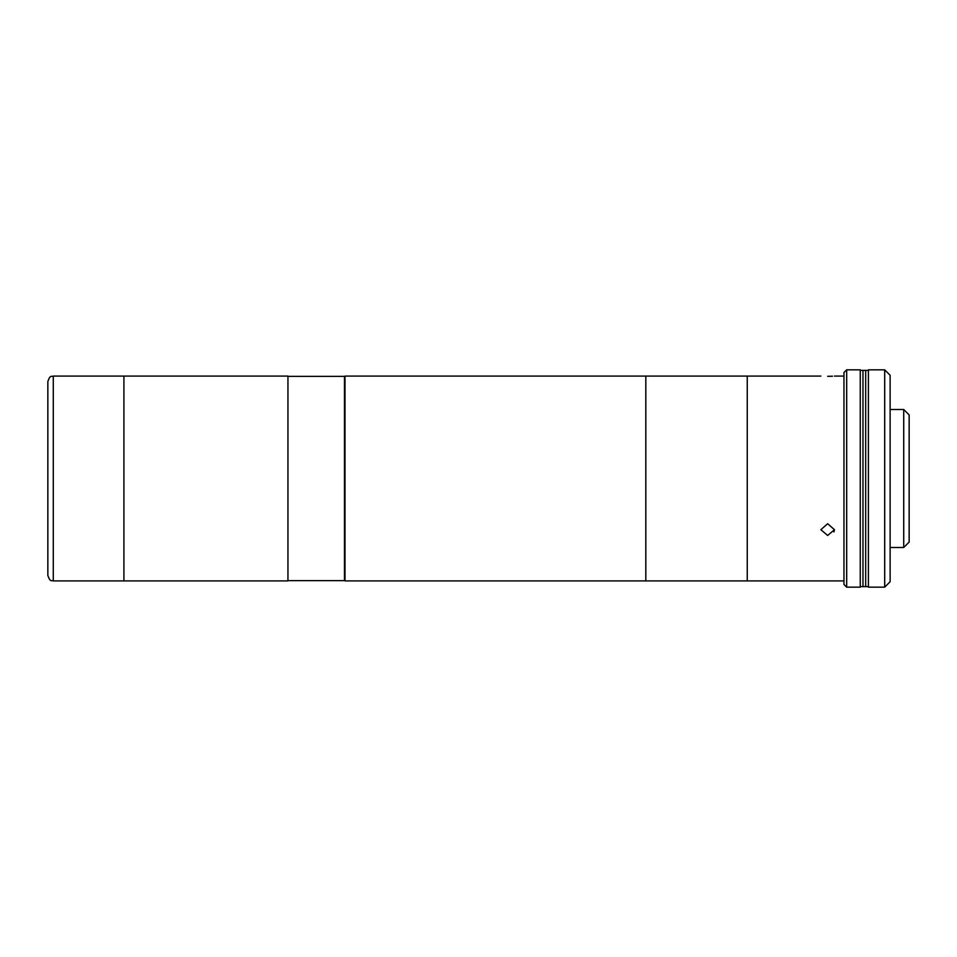 <?xml version="1.0" encoding="UTF-8"?>
<svg xmlns="http://www.w3.org/2000/svg" width="957" height="957" viewBox="0 0 957 957"><rect width="100%" height="100%" fill="white"/><g stroke="black" fill="none" stroke-linecap="round" stroke-linejoin="round"><path stroke-width="1.44" d="M53.281 580.911L123.908 580.911L123.908 478.5L123.908 580.911L287.949 580.911L287.949 376.089L53.281 376.089C51.678 377.13 50.434 374.091 47.85 381.52L47.85 575.48C50.434 582.909 51.678 579.87 53.281 580.911L53.281 376.089M123.908 478.5L123.908 376.089L123.908 478.5M843.954 580.911L645.819 580.911L645.819 376.089L344.998 376.089L344.998 580.911L645.819 580.911L645.819 376.089L747.25 376.089L747.25 478.5L747.25 376.089L820.867 376.089M747.25 580.911L747.25 478.5L747.25 580.911M827.661 376.316C836.418 376.065 836.418 376.065 827.661 376.316C818.893 376.065 818.893 376.065 827.661 376.316L830.174 376.28M830.353 376.28L832.518 376.197M827.661 535.477L820.867 529.7L827.661 523.706L834.444 529.7L827.661 535.477M833.93 531.936L834.444 529.7M846.67 478.5L846.67 587.155L860.259 587.155L860.259 369.845L846.67 369.845L846.67 478.5M846.67 587.155L843.954 584.44L843.954 372.56L846.67 369.845M903.719 547.5L909.15 542.069L909.15 414.931L903.719 409.5L903.719 547.5L890.13 547.5M868.406 370.383L862.975 370.383L862.975 586.617L865.69 586.617L865.69 370.383L865.69 586.617L868.406 586.617M884.699 478.5L884.699 369.845L868.406 369.845L868.406 587.155L884.699 587.155L884.699 478.5M884.699 369.845L890.13 375.276L890.13 581.724L884.699 587.155M860.259 370.383L862.975 370.383L862.975 586.617L860.259 586.617M287.949 580.636L344.46 580.636L344.46 376.364L287.949 376.364M843.954 376.089L834.444 376.089M890.13 409.5L903.719 409.5"/></g></svg>
